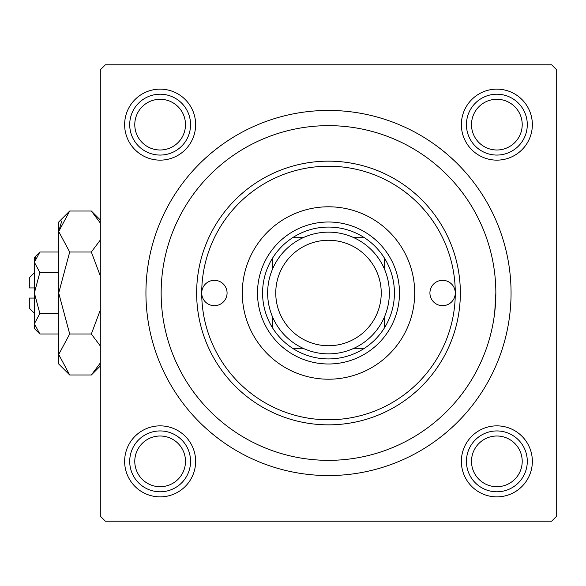 <?xml version="1.0" encoding="UTF-8"?>
<svg xmlns="http://www.w3.org/2000/svg" width="586" height="586" viewBox="0 0 586 586"><rect width="100%" height="100%" fill="white"/><g stroke="black" fill="none" stroke-linecap="round" stroke-linejoin="round"><path stroke-width="0.88" d="M461.365 124.635A35.497 35.497 0 0 1 496.862 89.138A35.497 35.497 0 0 1 532.359 124.635A35.497 35.497 0 0 1 496.862 160.139A35.497 35.497 0 0 1 461.365 124.635M461.365 461.365A35.497 35.497 0 0 1 496.862 425.861A35.497 35.497 0 0 1 532.359 461.365A35.497 35.497 0 0 1 496.862 496.862A35.497 35.497 0 0 1 461.365 461.365M124.635 461.365A35.497 35.497 0 0 1 160.139 425.861A35.497 35.497 0 0 1 195.636 461.365A35.497 35.497 0 0 1 160.139 496.862A35.497 35.497 0 0 1 124.635 461.365M124.635 124.635A35.497 35.497 0 0 1 160.139 89.138A35.497 35.497 0 0 1 195.636 124.635A35.497 35.497 0 0 1 160.139 160.139A35.497 35.497 0 0 1 124.635 124.635M145.936 293A182.561 182.561 0 0 1 328.497 110.439A182.561 182.561 0 0 1 511.058 293A182.561 182.561 0 0 1 328.497 475.561A182.561 182.561 0 0 1 145.936 293M551.631 64.797L105.37 64.797L100.294 69.866L100.294 516.134L105.37 521.203L551.631 521.203L556.7 516.134L556.7 69.866L551.631 64.797M494.731 312.257L495.844 293A167.347 167.347 0 0 0 328.497 125.653A167.347 167.347 0 0 0 161.15 293A167.347 167.347 0 0 0 328.497 460.347A167.347 167.347 0 0 0 495.844 293M455.278 293A12.68 12.68 0 0 0 442.598 280.32A12.68 12.68 0 0 0 429.919 293A12.68 12.68 0 0 0 442.598 305.68A12.68 12.68 0 0 0 455.278 293A126.781 126.781 0 0 0 328.497 166.219A126.781 126.781 0 0 0 201.716 293A126.781 126.781 0 0 0 328.497 419.781A126.781 126.781 0 0 0 455.278 293M227.075 293A12.68 12.68 0 0 0 214.395 280.32A12.68 12.68 0 0 0 201.716 293A12.68 12.68 0 0 0 214.395 305.68A12.68 12.68 0 0 0 227.075 293M414.705 293A86.208 86.208 0 0 0 328.497 206.792A86.208 86.208 0 0 0 242.289 293A86.208 86.208 0 0 0 328.497 379.208A86.208 86.208 0 0 0 414.705 293M460.347 293A131.85 131.85 0 0 1 328.497 424.85A131.85 131.85 0 0 1 196.647 293A131.85 131.85 0 0 1 328.497 161.15A131.85 131.85 0 0 1 460.347 293M471.503 461.365A25.359 25.359 0 0 0 496.862 486.717A25.359 25.359 0 0 0 522.214 461.365A25.359 25.359 0 0 0 496.862 436.006A25.359 25.359 0 0 0 471.503 461.365M527.29 461.365A30.428 30.428 0 0 1 496.862 491.786A30.428 30.428 0 0 1 466.434 461.365A30.428 30.428 0 0 1 496.862 430.937A30.428 30.428 0 0 1 527.29 461.365M134.78 461.365A25.359 25.359 0 0 0 160.139 486.717A25.359 25.359 0 0 0 185.491 461.365A25.359 25.359 0 0 0 160.139 436.006A25.359 25.359 0 0 0 134.78 461.365M190.56 461.365A30.428 30.428 0 0 1 160.139 491.786A30.428 30.428 0 0 1 129.711 461.365A30.428 30.428 0 0 1 160.139 430.937A30.428 30.428 0 0 1 190.56 461.365M522.214 124.635A25.359 25.359 0 0 0 496.862 99.283A25.359 25.359 0 0 0 471.503 124.635A25.359 25.359 0 0 0 496.862 149.994A25.359 25.359 0 0 0 522.214 124.635M466.434 124.635A30.428 30.428 0 0 1 496.862 94.214A30.428 30.428 0 0 1 527.29 124.635A30.428 30.428 0 0 1 496.862 155.063A30.428 30.428 0 0 1 466.434 124.635M185.491 124.635A25.359 25.359 0 0 0 160.139 99.283A25.359 25.359 0 0 0 134.78 124.635A25.359 25.359 0 0 0 160.139 149.994A25.359 25.359 0 0 0 185.491 124.635M129.711 124.635A30.428 30.428 0 0 1 160.139 94.214A30.428 30.428 0 0 1 190.56 124.635A30.428 30.428 0 0 1 160.139 155.063A30.428 30.428 0 0 1 129.711 124.635M328.497 227.075A65.925 65.925 0 0 0 293.366 237.22L304.178 237.22L293.366 237.22A65.925 65.925 0 0 0 272.717 328.131L272.717 317.319L272.717 328.131A65.925 65.925 0 0 0 363.635 348.78L352.816 348.78L363.635 348.78A65.925 65.925 0 0 0 384.284 328.131L384.284 317.319L384.284 328.131A65.925 65.925 0 0 0 384.284 257.869L384.284 268.681L384.284 257.869A65.925 65.925 0 0 0 363.635 237.22L352.816 237.22L363.635 237.22A65.925 65.925 0 0 0 328.497 227.075M328.497 363.994A70.994 70.994 0 0 1 257.503 293A70.994 70.994 0 0 1 328.497 222.006A70.994 70.994 0 0 1 399.491 293A70.994 70.994 0 0 1 328.497 363.994M293.366 348.78L304.178 348.78L293.366 348.78M272.717 257.869L272.717 268.681L272.717 257.869M275.757 293A52.74 52.74 0 0 0 328.497 345.74A52.74 52.74 0 0 0 381.237 293A52.74 52.74 0 0 0 328.497 240.26A52.74 52.74 0 0 0 275.757 293M389.353 293A60.856 60.856 0 0 1 328.497 353.856A60.856 60.856 0 0 1 267.641 293A60.856 60.856 0 0 1 328.497 232.144A60.856 60.856 0 0 1 389.353 293M34.369 313.283L29.3 308.214L29.3 298.069L34.369 298.069M34.486 325.157L34.369 328.497L39.863 333.991L34.369 323.743L39.863 313.495L34.369 293L39.863 272.505L34.369 262.257L39.863 252.009L58.71 252.009M39.863 272.505L58.71 272.505M35.893 257.005L34.486 260.843M39.863 333.991L58.71 333.991M39.863 313.495L58.71 313.495M99.29 364.968L100.294 363.027L91.343 374.981L69.697 374.981L58.71 363.994L58.71 222.006L69.697 211.019L91.343 211.019L100.294 222.973M69.697 374.981L58.71 354.486L69.697 333.991L58.71 293L69.697 252.009L58.71 231.514L69.697 211.019M69.697 252.009L91.343 252.009L100.294 275.911M100.294 240.062L91.343 252.009M61.742 221.032L58.71 231.514M58.71 354.486L58.937 357.314M69.697 333.991L91.343 333.991L100.294 345.938M100.294 310.089L91.343 333.991M34.369 323.743L34.369 257.503L39.863 252.009M34.369 287.931L29.3 287.931L29.3 277.786L34.369 272.717M100.294 366.023L91.343 374.981M100.294 219.977L91.343 211.019"/></g></svg>
